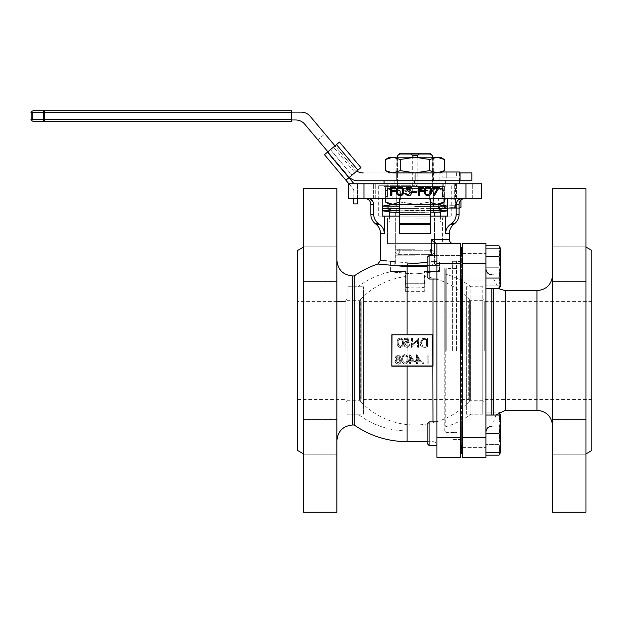 <?xml version="1.0" encoding="UTF-8"?>
<svg xmlns="http://www.w3.org/2000/svg" width="623" height="623" viewBox="0 0 623 623"><rect width="100%" height="100%" fill="white"/><g stroke="black" fill="none" stroke-linecap="round" stroke-linejoin="round"><path stroke-width="0.47" stroke-dasharray="3.12 2.34" d="M405.635 276.526L405.635 284.057L414.949 283.73L405.635 284.057L405.635 276.526A74.526 74.526 0 0 0 360.842 299.219L360.842 350.469L360.842 299.219L360.281 300.068L360.281 350.469L360.203 300.457L360.203 350.469L360.203 300.457L361.184 301.439L361.184 350.469L361.184 301.439L468.722 301.439L468.722 350.469L468.722 301.439L469.703 300.457L469.703 350.469L469.703 300.457L469.617 350.469L469.617 300.068L469.057 299.219L469.057 350.469L469.057 299.219A74.526 74.526 0 0 0 424.271 276.526L424.271 284.057L424.271 276.526M469.057 350.469L469.057 401.718A74.526 74.526 0 0 1 360.842 401.718L360.842 350.469L360.842 401.718L360.281 400.869L360.281 350.469L360.203 400.48L360.203 350.469L360.203 400.48L361.184 399.499L361.184 350.469L361.184 399.499L468.722 399.499L468.722 350.469L468.722 399.499L469.703 400.48L469.703 350.469L469.703 400.48L469.617 350.469L469.617 400.869L469.057 401.718L469.057 350.469M414.949 283.73L424.271 284.057L414.949 283.73M405.635 284.057L405.635 291.634L405.635 284.057M424.271 284.057L424.271 291.634L424.271 284.057M414.949 198.48L464.96 198.48L414.949 198.48M427.113 262.376L431.147 261.567L414.949 263.42L395.239 261.792M430.641 233.516L399.265 233.516L399.265 224.358L430.641 224.358L430.641 233.516L430.641 198.48L430.641 224.358L430.641 223.579L399.265 223.579L399.265 204.36L430.641 204.36L430.641 214.429L399.265 214.429L399.265 198.753M449.37 233.516L445.585 233.516L445.585 216.126L382.242 216.126L382.242 198.48L364.946 198.48L382.242 198.48M445.585 233.516C445.749 229.7 447.361 226.647 450.429 224.358L451.48 223.579C454.51 221.274 456.075 218.221 456.192 214.429L459.081 214.429M399.265 224.358L399.265 223.579M390.325 261.302L386.805 260.944M383.675 260.624L382.872 260.546M399.265 204.36L399.265 233.516L399.265 216.126L430.641 216.126M376.448 221.741L379.477 224.358C382.538 226.64 384.15 229.692 384.321 233.516L384.321 216.126M370.825 204.36L373.707 204.36L373.707 214.429L374.976 219.569M444.386 199.235L441.131 198.48L438.296 199.352L441.131 198.48L439.815 198.48L443.958 199.352L449.619 198.48L456.488 198.48L441.131 198.48L458.115 198.48L449.619 198.48L455.506 198.48L449.619 198.48L455.281 199.352L455.281 207.404L458.115 208.284L447.664 208.284M380.279 198.48L387.148 198.48L380.279 198.48M463.489 198.48L472.312 198.48L463.489 198.48M366.417 198.48L357.586 198.48L366.417 198.48M481.634 198.48L348.273 198.48L363.964 198.48L348.273 198.48L348.273 183.769L363.964 183.769L348.273 183.769L348.273 198.48M382.242 216.126L378.667 216.126L382.242 216.126M414.949 185.732L378.667 185.732L414.949 185.732M414.949 183.769L453.194 183.769L414.949 183.769M449.619 183.769L459.424 183.769L449.619 183.769M380.279 183.769L387.148 183.769L380.279 183.769M463.489 183.769L472.312 183.769L463.489 183.769M366.417 183.769L357.586 183.769L366.417 183.769M433.149 187.764L433.149 186.861L439.597 186.861L434.161 195.91L433.25 195.529L437.907 187.764L433.149 187.764M427.939 195.91C425.431 195.497 424.263 193.955 424.434 191.277C424.255 188.59 425.423 187.04 427.939 186.635C430.477 187.032 431.684 188.582 431.56 191.277C431.684 193.971 430.477 195.513 427.939 195.91M390.38 195.684L390.38 186.861L395.582 186.861L395.582 187.764L391.392 187.764L391.392 190.482L395.582 190.482L395.582 191.386L391.392 191.386L391.392 195.684L390.38 195.684M400.106 195.91C397.599 195.497 396.43 193.955 396.602 191.277C396.423 188.59 397.591 187.04 400.106 186.635C402.645 187.032 403.852 188.582 403.727 191.277C403.852 193.971 402.645 195.513 400.106 195.91M406.78 186.861L411.196 186.861L411.196 187.764L407.613 187.764L407.076 190.093L408.291 189.914C410.222 189.968 411.305 190.934 411.538 192.803C411.242 194.843 410.035 195.879 407.917 195.91L404.748 193.418L405.768 193.418L407.972 195.007L410.518 192.764L408.034 190.817L405.768 191.269L406.78 186.861M412.551 192.741L412.551 191.837L416.623 191.837L416.623 192.741L412.551 192.741M418.212 195.684L418.212 186.861L423.414 186.861L423.414 187.764L419.232 187.764L419.232 190.482L423.414 190.482L423.414 191.386L419.232 191.386L419.232 195.684L418.212 195.684M481.634 183.769L437.019 183.769L437.019 198.48L437.019 183.769L392.887 183.769L392.887 198.48L392.887 183.769L348.273 183.769M363.964 198.48L363.964 183.769M373.707 204.36L373.582 203.176M373.2 202.047L372.601 201.027M369.797 198.908L368.575 198.573M447.664 198.48L447.664 216.126L445.585 216.126M462.437 198.48C458.738 198.753 456.651 200.707 456.192 204.36L459.081 204.36M447.664 216.126L451.231 216.126L447.664 216.126M414.949 216.126L444.37 216.126L414.949 216.126M414.949 218.089L442.408 218.089L414.949 218.089M390.341 265.164L407.107 266.675C416.172 267.376 424.8 266.901 432.993 265.234A3.925 3.668 0 0 0 436.918 261.567L436.918 350.469L436.918 243.585L436.357 243.585L442.408 243.585L387.498 243.585L436.918 243.585L436.918 261.567A3.925 3.668 0 0 1 432.993 265.234L427.113 266.2M414.949 262.018L439.565 262.018L414.949 262.018M444.76 430.875L444.76 350.469L444.76 430.875L407.107 430.875L407.107 273.52L390.341 271.83L414.949 273.918L407.107 273.52L407.107 430.875A80.406 80.406 0 0 1 358.085 414.209L358.085 350.469L358.085 414.209L347.097 414.209L347.097 286.728L347.097 414.209L363.528 414.209L363.528 286.728L363.528 414.209M390.341 262.018L390.341 271.83A80.406 80.406 0 0 0 358.085 286.728L358.085 350.469L358.085 286.728L347.097 286.728L363.528 286.728M345.134 350.469L345.134 301.439L345.134 350.469M297.677 250.446L297.677 450.491M303.557 188.668L303.557 512.262M303.557 437.144L303.557 419.489L303.557 437.144M303.557 263.794L303.557 281.448L303.557 263.794M336.895 437.144L336.895 419.489L336.895 437.144M336.895 263.794L336.895 281.448L336.895 263.794M336.895 188.668L336.895 512.262M336.895 350.469L336.895 260.25L336.895 350.469M354.176 275.942L354.176 424.995M407.107 334.777L432.993 334.777L407.107 334.777L407.107 266.675A3.925 0.802 -84.9 0 0 407.909 263.07M377.85 264.027L380.427 264.261M381.751 264.386L386.096 264.775M391.812 350.469L391.812 334.777L391.812 350.469M407.107 366.16L432.993 366.16L432.993 334.777L432.993 366.16L407.107 366.16L407.107 441.66M436.918 350.469L436.918 445.437L436.918 421.903L436.918 445.437L436.918 421.903L460.452 421.903L460.452 445.437L460.452 421.903L460.452 433.67L460.452 421.903L436.918 421.903L460.452 421.903M436.918 267.259L436.918 255.492L436.918 267.259M436.918 433.67L436.918 445.437L436.918 433.67M436.918 457.352L436.918 243.585L432.993 241.599L431.147 239.66L431.147 261.567A3.925 1.814 -101.5 0 0 432.993 265.234A3.925 1.814 -101.5 0 1 431.147 261.567L431.147 255.492M460.452 267.259L460.452 279.026L460.452 267.259M460.452 350.469L460.452 247.502L460.452 350.469M460.452 457.352L460.452 243.585L387.498 243.585L442.408 243.585L442.408 218.089L444.37 216.126M461.433 279.026L461.433 255.492L461.433 279.026M461.433 247.502L461.433 453.427L461.433 247.502M461.433 445.437L461.433 421.903L461.433 445.437M452.61 350.469L452.61 261.232L452.61 350.469M432.993 421.903L432.993 334.777L391.812 334.777L391.812 366.16L432.993 366.16L391.812 366.16M414.949 273.918C429.917 272.609 438.117 271.317 439.565 270.063C438.109 271.324 429.909 272.609 414.949 273.918C429.917 272.609 438.117 271.317 439.565 270.063C438.109 271.324 429.909 272.609 414.949 273.918M444.76 350.469L444.76 268.1L444.76 350.469M400.137 187.539C398.253 187.959 397.412 189.197 397.614 191.269C397.412 193.34 398.253 194.586 400.137 195.007L402.326 193.488L402.707 191.269C402.863 189.213 402.006 187.967 400.137 187.539M427.97 187.539C426.085 187.959 425.244 189.197 425.454 191.269C425.244 193.34 426.085 194.586 427.97 195.007L430.158 193.488L430.54 191.269C430.703 189.213 429.847 187.967 427.97 187.539M422.386 363.178L423.313 364.112L424.247 363.178L423.313 362.251L422.386 363.178L423.313 362.251M400.285 337.884C397.902 338.476 396.82 340.088 397.038 342.72C396.82 345.36 397.902 346.972 400.285 347.556C402.637 346.956 403.688 345.344 403.431 342.72C403.696 340.103 402.645 338.491 400.285 337.884L400.285 338.079C402.513 338.671 403.494 340.22 403.237 342.72L403.431 342.72M422.682 338.437L419.894 342.829C420.073 345.788 421.639 347.291 424.598 347.33L427.526 347.33L427.526 338.11L422.682 338.437L420.089 342.829C420.26 345.672 421.763 347.104 424.598 347.136L427.331 347.136L427.526 338.11M410.136 344.675L408.961 344.675L407.169 346.256L405.129 344.215L407.06 342.463L409.264 343.032L407.06 342.268L404.927 344.215L407.169 346.45L409.116 344.869L409.911 344.869L407.216 347.361C405.3 347.213 404.272 346.178 404.14 344.246L403.945 344.246C404.086 346.295 405.184 347.393 407.216 347.556L410.136 344.675L407.169 346.45L404.927 344.215L407.06 342.268L409 342.72L408.096 338.305L409 342.72M407.956 341.536L407.481 339.216L407.956 341.536L406.912 341.365C405.168 341.521 404.241 342.479 404.14 344.246C404.241 342.479 405.168 341.521 406.912 341.365L407.956 341.536L406.912 341.163C405.043 341.334 404.054 342.362 403.945 344.246M404.919 354.557C402.544 355.141 401.461 356.753 401.679 359.393C401.461 362.033 402.544 363.645 404.919 364.221C407.278 363.622 408.33 362.01 408.065 359.393C408.338 356.777 407.286 355.165 404.919 354.557L404.919 354.752C407.154 355.344 408.135 356.886 407.87 359.393L408.065 359.393M400.83 357.018L398.042 354.557L395.34 357.041L396.399 358.879L394.889 361.231L395.605 363.186L398.097 364.221C399.997 364.159 401.056 363.186 401.282 361.301L399.74 358.879L400.83 357.018L398.042 354.752L395.543 357.041L396.789 358.887L395.083 361.231L395.753 363.061L398.097 364.221M408.47 361.963L408.47 360.662L408.47 361.963L409.685 361.768L409.685 363.801L410.471 363.801L410.471 361.768L414.661 361.768L409.841 354.752L409.685 360.857L408.665 360.857L408.665 361.768L409.685 361.768L408.665 361.768M413.104 360.857L410.471 360.857L410.471 357.026L413.104 360.857L410.471 357.026L410.471 360.857L413.104 360.857L410.674 360.662L410.471 357.026M408.665 360.857L409.685 360.857L409.841 354.752L414.661 361.768L410.471 361.768L410.471 363.801L409.685 363.801L409.685 361.768M409.685 360.857L408.47 360.662M409.482 361.963L409.685 363.801M409.685 354.752L409.482 360.662M409.482 363.996L410.471 363.801M410.674 363.996L410.471 361.768M414.661 361.768L409.95 354.557M423.313 362.446L422.581 363.178L423.313 363.918L424.053 363.178L423.313 362.446L424.053 363.178L423.313 363.918L422.581 363.178M427.814 363.996L427.814 354.783L427.814 363.996L428.998 363.996L428.009 363.801L428.803 363.801L428.803 355.881L428.803 363.801M428.009 354.978L429.644 354.978L430.158 355.881L428.803 355.881L430.158 355.881L429.644 354.978L428.009 354.978L428.009 363.801M429.644 354.978L427.814 354.783M428.998 363.996L428.803 355.881M430.158 355.881L429.761 354.783M403.237 342.72C403.494 340.22 402.513 338.671 400.285 338.079C398.035 338.655 397.015 340.205 397.233 342.72C397.015 345.235 398.035 346.785 400.285 347.361C402.505 346.77 403.486 345.228 403.237 342.72C403.494 345.212 402.513 346.762 400.285 347.361C398.027 346.777 397.015 345.235 397.233 342.72C397.015 340.213 398.027 338.663 400.285 338.079M402.442 342.72C402.684 344.675 401.96 345.921 400.254 346.45L398.362 344.94L398.027 342.72C397.824 340.773 398.572 339.527 400.254 338.982C401.96 339.519 402.684 340.765 402.442 342.72C402.684 340.758 401.952 339.512 400.254 338.982C398.564 339.535 397.824 340.773 398.027 342.72L398.362 344.94L400.254 346.45C401.96 345.913 402.692 344.675 402.442 342.72L402.248 342.72C402.497 344.519 401.835 345.703 400.254 346.256L398.362 344.94M398.549 344.869L398.222 342.72C398.011 340.921 398.689 339.745 400.254 339.185C401.819 339.706 402.481 340.89 402.248 342.72M432.993 279.026L432.798 365.958M392.007 365.958L391.812 334.777M425.548 338.305L422.752 338.624L425.548 338.11M426.537 346.224L423.001 346.006L420.883 342.829L423.212 339.457L426.537 339.216L426.537 346.224L426.537 339.216L423.212 339.457L420.883 342.829L423.001 346.006L426.537 346.224L423.064 345.82L420.883 342.829M427.331 338.305L427.331 347.136L424.598 347.136C421.763 347.112 420.26 345.672 420.089 342.829L422.752 338.624M421.078 342.829L423.266 339.644L426.342 339.41L426.342 346.03M412.481 338.11L412.286 345.251L412.481 338.11L411.297 338.11L412.286 338.305L411.492 338.305L411.492 347.136L411.492 338.305M412.286 345.251L418.119 338.305L412.286 345.251L412.286 338.305M411.671 347.136L417.488 340.205L411.671 347.136L417.488 340.205L417.488 347.136L417.488 340.205M418.282 347.136L417.488 347.136L418.282 347.136L418.282 338.305L418.477 347.33L418.477 338.11L412.481 344.714M411.297 338.11L411.492 347.136M417.488 347.136L418.477 347.33M407.216 347.556L409.911 344.869M404.14 344.246C404.272 346.178 405.3 347.213 407.216 347.361M404.475 338.305L408.096 338.305L404.475 338.305L404.475 339.216L407.481 339.216L404.475 339.216L404.28 338.11L404.28 339.41L407.317 339.41L407.699 341.264M408.096 338.305L404.28 338.11M415.253 361.963L415.253 360.662L415.253 361.963L416.468 361.768L416.468 363.801L417.262 363.801L417.262 361.768L421.452 361.768L416.468 354.752L416.468 360.857L415.455 360.857L415.455 361.768L416.468 361.768L415.455 361.768M419.894 360.857L417.262 360.857L417.262 357.026L419.894 360.857L417.262 357.026L417.262 360.857L419.894 360.857L417.457 360.662L417.262 357.026M415.455 360.857L416.468 360.857L416.631 354.752L421.452 361.768L417.262 361.768L417.262 363.801L416.468 363.801L416.468 361.768M416.468 360.857L415.253 360.662M416.273 361.963L416.468 363.801M416.468 354.752L416.273 360.662M416.273 363.996L417.262 363.801M417.457 363.996L417.262 361.768M421.452 361.768L416.732 354.557M407.87 359.393C408.135 356.886 407.146 355.344 404.919 354.752C402.668 355.328 401.656 356.878 401.874 359.393C401.656 361.908 402.668 363.45 404.919 364.027C407.146 363.443 408.127 361.893 407.87 359.393C408.135 361.885 407.154 363.427 404.919 364.027C402.668 363.45 401.656 361.908 401.874 359.393C401.656 356.878 402.668 355.336 404.919 354.752M407.076 359.393C407.325 361.348 406.593 362.586 404.895 363.123L403.003 361.605L402.668 359.393C402.466 357.446 403.206 356.2 404.895 355.655C406.593 356.192 407.325 357.431 407.076 359.393C407.325 357.431 406.593 356.185 404.895 355.655C403.206 356.2 402.466 357.446 402.668 359.393L403.003 361.605L404.895 363.123C406.601 362.586 407.325 361.34 407.076 359.393L406.881 359.385C407.138 361.192 406.476 362.376 404.895 362.929L403.003 361.605M403.19 361.542L402.863 359.393C402.653 357.594 403.33 356.411 404.895 355.85C406.461 356.379 407.123 357.555 406.881 359.385M401.08 361.301C400.877 363.061 399.88 363.972 398.097 364.027C399.88 363.972 400.877 363.061 401.08 361.301L399.343 358.887L400.628 357.018L399.343 358.887L401.282 361.301M398.089 355.655L399.841 357.026L398.058 358.482L396.329 357.01L398.089 355.655L396.329 357.01L398.058 358.482L399.841 357.026L398.089 355.655L399.841 357.026M398.035 359.393L400.293 361.332L398.089 363.123L395.878 361.247L398.035 359.393L395.878 361.247L398.089 363.123L400.293 361.332L398.035 359.393L400.293 361.332M398.097 364.027L395.753 363.061L395.083 361.231L396.789 358.887L395.543 357.041L398.042 354.752L400.628 357.018M400.098 361.332L398.089 362.929L396.072 361.247L398.035 359.588M399.639 357.026L398.058 358.287L396.524 357.01L398.089 355.85M399.74 358.879L399.343 358.887M396.789 358.887L396.399 358.879M414.949 265.546L439.464 265.546L414.949 265.546M414.949 222.014L442.408 222.014L414.949 222.014M440.445 212.202L430.641 212.202M399.265 212.202L389.453 212.202M414.949 212.202L434.854 212.202L414.949 212.202M415.339 208.448L382.592 208.448L415.339 208.448M399.265 208.448L430.641 208.448L399.265 208.448M414.723 206.486L433.881 206.486L414.723 206.486M415.183 204.157L395.683 204.157L415.183 204.157M399.265 206.12L430.641 206.12M447.649 206.12L382.249 206.12M404.903 210.41L433.881 210.41L404.903 210.41M425.182 212.739L395.683 212.739L425.182 212.739M382.249 210.776L447.649 210.776M430.641 210.776L399.265 210.776M405.768 283.706A72.953 0.428 90 0 1 405.635 287.32L405.635 287.32A72.953 0.428 90 0 1 405.503 283.706L424.131 283.706A72.953 0.428 -90 0 0 424.271 287.32L424.271 287.32A72.953 0.428 -90 0 0 424.403 283.706L405.768 283.706L405.768 271.433L390.434 271.433L405.768 271.433M415.097 265.546L390.434 265.546L415.097 265.546M405.503 283.706L405.503 271.433M415.066 255.157L395.34 255.157L415.066 255.157M415.066 265.546L395.34 265.546L415.066 265.546M415.043 249.27L395.34 249.27L415.043 249.27M415.066 212.599L395.34 212.599L415.066 212.599M417.184 157.214L417.184 192.001L396.321 192.001L433.585 192.001L412.924 192.001L412.924 157.214M399.296 153.764L430.618 153.764L399.296 153.764L430.602 153.764L431.583 154.745L398.315 154.745L431.622 154.745M397.536 155.485L399.849 153.764M410.526 153.764L412.722 155.485L416.982 155.485L419.201 153.764M430.002 153.764L432.37 155.485M412.722 155.485L412.722 192.001L416.982 192.001L416.982 155.485M397.676 157.214L397.536 192.001L397.653 155.485M432.222 155.485L432.222 192.001L432.253 157.214M432.222 192.001L416.982 192.001M417.184 192.001L432.253 192.001M424.403 283.706L424.403 271.433L439.464 271.433L424.403 271.433M424.131 283.706L424.131 271.433M415.214 204.282L396.22 204.282L415.214 204.282M415.214 188.598L396.22 188.598L415.214 188.598M399.88 190.872L392.7 188.598L385.512 190.872L393.051 188.598L400.589 190.872L415.307 188.598L430.026 190.872L437.206 188.598L444.386 190.872L436.855 188.598L429.317 190.872L414.599 188.598L389.453 188.598L440.445 188.598L414.599 188.598L399.88 190.872L399.88 202.008L414.599 204.282L399.265 204.282M430.641 204.282L414.599 204.282L429.317 202.008L430.641 202.701M389.453 204.282L440.445 204.282M400.589 190.872L400.589 202.008L393.051 204.282L385.512 202.008M389.453 188.598L385.512 190.872L385.512 198.48M399.265 202.358L399.88 202.008M429.317 190.872L429.317 202.008M440.445 188.598L444.386 190.872L444.386 198.48M444.386 202.008L437.206 204.282L430.026 202.008L415.307 204.282L400.589 202.008M430.026 190.872L430.026 202.008M445.842 180.748L394.85 180.748L413.75 180.748L417.145 186.635L384.064 186.635L435.056 186.635L391.415 186.635L391.415 188.598L442.408 188.598L387.498 188.598L391.415 188.598L391.415 186.635L385.536 186.635L385.536 196.44L385.536 186.635L438.483 186.635L395.395 186.635L434.504 186.635L414.949 186.635L414.949 188.598L395.395 188.598L434.504 188.598L414.949 188.598L414.949 186.635L394.85 186.635L417.145 186.635L415.494 183.769L417.169 186.635L445.842 186.635L417.169 186.635L413.773 180.748L414.949 180.748L384.064 180.748M444.37 196.44L444.37 186.635L444.37 196.44L442.408 196.44L442.408 188.598L442.408 196.44L442.408 188.598L442.408 196.44L444.37 196.44L442.408 196.44L444.37 196.44L444.37 186.635L438.483 186.635L444.37 186.635L444.37 196.44M387.498 196.44L387.498 188.598L390.239 188.598L387.498 188.598L387.498 196.44L387.498 188.598L387.498 196.44L385.536 196.44L387.498 196.44M387.296 186.635L390.239 186.635L387.296 186.635L387.296 196.44L387.296 186.635M442.603 186.635L439.659 186.635L442.603 186.635L442.603 196.44L442.603 186.635M438.483 186.635L438.483 188.598L438.483 186.635M385.536 196.44L385.536 186.635L385.536 196.44M434.504 186.635L434.504 188.598M395.395 186.635L395.395 188.598M414.949 180.748L435.056 180.748L414.155 180.748L414.155 172.906L396.337 172.906L414.155 172.906L414.155 180.748L396.337 180.748L433.569 180.748L413.773 180.748M324.902 133.836L334.987 145.86L324.902 133.836L317.823 139.786L327.908 151.802L317.823 139.786M356.831 171.052A11.767 11.767 0 0 1 354.16 168.701L334.987 145.86L327.908 151.802L348.67 176.543A11.767 11.767 0 0 0 357.68 180.748L471.829 180.748M471.829 172.906L363.178 172.906A11.767 11.767 0 0 1 354.16 168.701L310.199 116.314A11.767 11.767 0 0 0 301.189 112.109L32.521 112.109L44.311 112.109L44.311 119.951L32.521 119.951L295.691 119.951A11.767 11.767 0 0 1 304.709 124.156L348.67 176.543A11.767 11.767 0 0 0 349.371 177.314M460.031 180.748L460.031 172.906L363.178 172.906M415.751 172.906L433.585 172.906L415.751 172.906L415.751 180.748L415.751 172.906M396.337 172.906L396.321 180.748L396.337 172.906M433.569 180.748L433.585 172.906M291.471 112.109L44.311 112.109L44.311 119.951L291.471 119.951L291.471 112.109L32.521 112.109L291.471 112.109L291.471 119.951L44.311 119.951L44.311 112.109L44.311 119.951L32.521 119.951L291.471 119.951M348.88 183.769L352.891 188.551L345.905 180.218L351.917 175.18L348.911 177.703L327.48 152.16L330.486 149.637L324.474 154.683L345.905 180.218L360.927 167.618L339.496 142.075L360.927 167.618L357.921 170.134L336.49 144.598L357.921 170.134L354.915 172.657L360.927 167.618M351.917 175.18L354.915 172.657L333.492 147.114L339.496 142.075L333.492 147.114L354.915 172.657L351.917 175.18L330.486 149.637L333.492 147.114L330.486 149.637L351.917 175.18M345.905 180.218L348.911 177.703L327.48 152.16L339.496 142.075M327.48 152.16L354.004 183.769M357.921 170.134L336.49 144.598M353.809 198.48L353.809 191.074A3.925 3.925 0 0 0 352.891 188.551A3.925 3.925 0 0 1 353.809 191.074L353.809 203.908L357.734 203.908L357.734 189.641A3.925 3.925 0 0 0 356.815 187.126A3.925 3.925 0 0 1 357.734 189.641L357.734 198.48M414.949 172.906L440.445 172.906L437.035 172.906L429.675 170.624L414.949 172.906L433.678 172.906L414.949 172.906L400.231 170.624L392.872 172.906L389.453 172.906L414.949 172.906M389.453 157.214L440.445 157.214M385.512 159.496L392.872 157.214L400.231 159.496L414.949 157.214L433.678 157.214L414.949 157.214L429.675 159.496L429.675 170.624M444.394 170.624L437.035 172.906M429.675 159.496L437.035 157.214L444.394 159.496M400.231 159.496L400.231 170.624M392.872 172.906L385.512 170.624M456.527 350.469L456.527 261.333L456.527 350.469M33.112 121.329L291.471 121.329L291.471 110.738L33.112 110.738M466.378 286.728L466.378 350.469L466.378 286.728L482.809 286.728L482.809 414.209L482.809 286.728L470.926 286.728L470.926 414.209L470.926 286.728A79.425 79.425 0 0 0 445.741 274.206L445.741 426.724L445.741 274.206M466.378 414.209L466.378 350.469L466.378 414.209L482.809 414.209L482.809 300.652L482.809 414.209L470.926 414.209A79.425 79.425 0 0 1 445.741 426.724M484.772 350.469L484.772 301.439L484.772 350.469M591.85 250.446L591.85 450.491M485.948 267.259L485.948 285.895L485.948 267.259L498.992 267.259L500.658 257.945L498.992 248.632L485.948 248.632L498.992 248.632L500.658 257.945L498.992 267.259L485.948 267.259M462.414 267.259L462.414 280.989L462.414 267.259M485.948 433.67L485.948 452.306L485.948 415.043L485.948 433.67L498.992 433.67L500.658 442.992L498.992 452.306L485.948 452.306M462.414 433.67L462.414 447.4L462.414 433.67M462.414 350.469L462.414 247.502L462.414 350.469M446.761 350.469L446.761 268.388L446.761 350.469M445.741 350.469L445.741 269.416L445.741 350.469M585.963 263.794L585.963 281.448L585.963 263.794M552.624 263.794L552.624 281.448L552.624 263.794M585.963 437.144L585.963 419.489L585.963 437.144M552.624 437.144L552.624 419.489L552.624 437.144M485.948 350.469L485.948 268.879L485.948 350.469M493.595 288.776L493.595 415.043M552.624 188.668L552.624 512.262M585.963 188.668L585.963 512.262M591.85 350.469L591.85 301.439L591.85 350.469M552.624 350.469L552.624 274.961L552.624 350.469M485.948 457.352L485.948 243.585M462.414 243.585L462.414 457.352M482.809 300.652L470.381 300.652L470.381 400.278L470.381 300.652A74.526 74.526 0 0 0 466.378 296.525L466.378 404.413L466.378 296.525M482.809 400.278L470.381 400.278A74.526 74.526 0 0 1 466.378 404.413M347.097 300.652L359.526 300.652L359.526 400.278L359.526 300.652A74.526 74.526 0 0 1 363.528 296.525L363.528 404.413L363.528 296.525M347.097 400.278L359.526 400.278A74.526 74.526 0 0 0 363.528 404.413M427.113 267.259L427.113 277.071L427.113 267.259M429.076 279.026L429.076 255.492L427.113 257.455L427.113 277.071L429.076 279.026L429.076 255.492L429.076 279.026L485.948 279.026L485.948 255.492L485.948 279.026L462.414 279.026M485.948 278.022L485.948 256.505L485.948 278.022L498.992 278.022L500.658 283.395L498.992 288.776L493.595 278.886M485.948 245.75L485.948 256.505L485.948 245.75M498.992 245.75L500.658 251.124L498.992 256.505L485.948 256.505M498.992 256.505L500.658 267.259L498.992 278.022M500.658 283.395L500.658 285.895L485.948 285.895L498.992 285.895L500.658 276.581L498.992 267.259L500.658 276.581L498.992 285.895L500.658 285.895L500.658 248.632L498.992 248.632L500.658 248.632L500.658 257.945L500.658 248.632M429.076 255.492L462.414 255.492M500.658 276.581L500.658 285.895M427.113 433.67L427.113 443.483L427.113 433.67M429.076 433.67L429.076 421.903L429.076 433.67M485.948 422.916L485.948 444.433L485.948 422.916L498.992 422.916L485.948 422.916M485.948 455.187L485.948 444.433L485.948 455.187M500.277 452.306L500.658 449.806L498.992 444.433L500.658 433.67L500.658 415.043L500.658 417.535L498.992 422.916L500.658 417.535L498.992 412.161L485.948 412.161M498.992 455.187L500.658 449.806L500.658 433.67L498.992 444.433L500.658 449.806L500.658 433.67L498.992 422.916L500.658 433.67L500.277 415.043M498.992 444.433L485.948 444.433L498.992 444.433M500.658 449.806L500.658 452.306L498.992 452.306M429.076 445.437L429.076 421.903L427.113 423.866L427.113 443.483M462.414 421.903L485.948 421.903L485.948 445.437L485.948 421.903L429.076 421.903M460.452 445.437L462.414 445.437M498.992 415.043L500.658 424.356L500.658 415.043L485.948 415.043M500.658 452.306L500.658 424.356L498.992 433.67M449.619 207.303L453.933 207.303L449.619 207.303M449.619 205.73L455.506 205.73L449.619 205.73M459.424 172.003L442.011 172.003M456.418 177.882L442.828 177.882L453.014 177.882L453.014 172.003L446.224 172.003L453.014 172.003L453.014 177.882L456.418 177.882L456.418 172.003M442.828 172.003L446.224 172.003L442.828 172.003L442.828 177.882M446.224 177.882L446.224 172.003L446.224 177.882M447.664 198.589L455.281 199.352L458.115 198.48L460.942 199.352L458.115 198.48L455.281 199.352L455.281 207.404L449.619 208.284L459.424 208.284M447.337 208.284L455.506 208.284L449.619 208.284L443.958 207.404L441.131 208.284L438.296 207.404L441.131 208.284L443.958 207.404L449.619 208.284L455.281 207.404L459.081 208.175M459.081 208.284L458.115 208.284L460.942 207.404M459.424 198.48L460.942 199.352L460.942 200.061M443.958 202.257L443.958 205.574M439.815 198.48L438.296 199.352L438.296 204.282M438.296 204.749L438.296 207.404L439.815 208.284M449.37 239.66L431.147 239.66M453.739 224.358L450.429 224.358M454.704 223.579L451.48 223.579M384.321 233.516L380.536 233.516M379.477 224.358L376.16 224.358M378.426 223.579L375.194 223.579M373.707 214.429L370.825 214.429M465.942 198.48L465.942 183.769M352.587 275.942L352.587 424.995M436.918 261.567L431.147 261.567L436.918 261.567M436.918 263.194L460.452 263.194M436.918 437.743L460.452 437.743M410.674 361.963L415.035 361.963M428.998 356.076L430.501 356.076M392.007 334.972L432.798 334.972M417.293 340.742L417.293 347.33M411.297 347.33L411.764 347.33M409.264 343.032L408.26 338.11M417.457 361.963L421.826 361.963M410.674 357.657L412.73 360.662M417.457 357.657L419.52 360.662M31.15 112.693L43.291 112.693L43.291 119.367L31.15 119.367M291.471 119.367L44.521 119.367L44.521 112.693L291.471 112.693M44.521 119.367L44.521 121.329A1.962 1.238 -90 0 1 43.291 119.367L44.521 119.367M44.521 112.693L43.291 112.693A1.962 1.238 -90 0 1 44.521 110.738L44.521 112.693M491.827 288.776L491.827 415.043M505.362 290.653L505.362 410.284M536.94 290.653L536.94 410.284M462.414 437.743L485.948 437.743M462.414 263.194L485.948 263.194M405.635 291.634L424.271 291.634M378.667 216.126L378.667 185.732L376.713 183.769M442.758 198.48L442.758 183.769L442.758 198.48M373.418 198.48L373.418 183.769L373.418 198.48M454.665 198.48L454.665 183.769L454.665 198.48M357.586 198.48L357.586 183.769L357.586 198.48M472.312 198.48L472.312 183.769L472.312 198.48M375.241 198.48L375.241 183.769L375.241 198.48M456.488 198.48L456.488 183.769L456.488 198.48M387.148 198.48L387.148 183.769L387.148 198.48M387.498 222.014L387.498 243.585L387.498 218.089L385.536 216.126M395.239 262.018L395.239 243.585M297.677 399.499L345.134 399.499L347.097 401.952M336.895 454.79L303.557 454.79L336.895 454.79M336.895 281.448L303.557 281.448L336.895 281.448M427.113 441.66L432.993 441.66C435.376 441.894 436.684 443.202 436.918 445.585M460.452 279.026L436.918 279.026M461.433 439.698L452.61 439.698M336.895 246.147L303.557 246.147L336.895 246.147M336.895 419.489L303.557 419.489L336.895 419.489M460.452 255.492L436.918 255.492M336.895 301.439L297.677 301.439M345.134 301.439L347.097 298.985M444.76 270.063L439.565 270.063L439.565 262.018M452.61 432.837L444.76 432.837M452.61 268.1L444.76 268.1M461.433 261.232L452.61 261.232M434.659 262.018L434.659 255.492M451.231 216.126L451.231 185.732L453.194 183.769M394.85 262.018L394.85 265.546M439.464 262.018L439.464 271.433M390.434 262.018L390.434 271.433M435.056 262.018L435.056 265.546M395.34 222.014L395.34 243.585M442.408 222.014L442.408 243.585M434.566 222.014L434.566 243.585M395.044 212.202L395.044 222.014M440.445 216.126L440.445 222.014M389.453 216.126L389.453 222.014M434.854 212.202L434.854 222.014M394.811 204.282L395.683 204.157L396.026 206.486L382.592 208.448L396.026 210.41L395.683 212.739L392.046 212.202M437.86 212.202L434.215 212.739L433.881 210.41L447.314 208.448L433.881 206.486L434.215 204.157L435.088 204.282M405.635 287.32A73.545 73.545 0 0 0 414.949 287.912L414.949 287.912A73.545 73.545 0 0 0 424.271 287.32M395.34 255.157L395.34 265.546M399.265 249.27L399.265 255.157M395.34 212.599L395.34 249.27M396.321 192.001L396.321 212.599M397.536 157.214L397.536 192.001M432.37 157.214L432.37 192.001M433.585 192.001L433.585 212.599M434.566 212.599L434.566 249.27M430.641 249.27L430.641 255.157M434.566 255.157L434.566 265.546M396.22 188.598L396.22 204.282M433.678 188.598L433.678 204.282M390.239 188.598L390.239 186.635M439.659 188.598L439.659 186.635M445.842 183.769L445.842 186.635M394.85 180.748L394.85 186.635M435.056 180.748L435.056 186.635M384.064 183.769L384.064 186.635M32.521 112.109L32.521 119.951L32.521 112.109M396.321 180.748L396.321 172.906M396.22 157.214L396.22 172.906M433.678 157.214L433.678 172.906M456.527 432.642L452.61 432.642M456.527 261.333L452.61 261.333M456.527 439.604L452.61 439.604M456.527 268.295L452.61 268.295M591.85 399.499L484.772 399.499L482.809 401.952M462.414 280.989L485.948 280.989L462.414 280.989M462.414 447.4L485.948 447.4L462.414 447.4M461.433 261.528L456.527 261.528M456.527 268.388L446.761 268.388L445.741 269.416M552.624 281.448L585.963 281.448L552.624 281.448M552.624 454.79L585.963 454.79L552.624 454.79M493.595 274.766L491.827 274.766M495.908 415.043L493.595 422.051M493.595 426.171L491.827 426.171M552.624 246.147L585.963 246.147L552.624 246.147M552.624 419.489L585.963 419.489L552.624 419.489M445.741 431.521L446.761 432.541L456.527 432.541M461.433 439.41L456.527 439.41M462.414 253.53L485.948 253.53L462.414 253.53M462.414 419.949L485.948 419.949L462.414 419.949M591.85 301.439L484.772 301.439L482.809 298.985M412.27 254.379L397.201 254.379L395.146 252.315L397.201 250.259L432.697 250.259L434.761 252.315L432.697 254.379L397.201 254.379C398.915 253.74 399.6 253.055 399.265 252.315C399.6 251.583 398.915 250.898 397.201 250.259L432.697 250.259L430.641 252.315L432.697 254.379L412.27 254.379M453.933 207.303L455.506 205.73L455.506 183.769M459.424 172.906L459.424 180.748M439.815 172.003L439.815 183.769M445.305 207.303L443.74 205.73L443.74 183.769M443.74 198.48L443.74 208.284M455.506 198.48L455.506 208.284"/><path stroke-width="0.93" d="M382.872 260.546L380.536 260.305L380.536 233.516L384.321 233.516L384.321 216.126L399.265 216.126L399.265 214.429L399.265 233.516L430.641 233.516L430.641 198.48L430.641 204.36L399.265 204.36L399.265 198.753M399.265 223.579L430.641 223.579L430.641 214.429L399.265 214.429L399.265 204.36M451.48 223.579L454.704 223.579C457.547 221.188 459.003 218.136 459.081 214.429L456.192 214.429L456.192 204.36L456.192 214.429C456.083 218.214 454.51 221.266 451.48 223.579L450.429 224.358C447.369 226.64 445.749 229.692 445.585 233.516L445.585 216.126L447.664 216.126L447.664 198.48M430.641 216.126L445.585 216.126M430.641 233.516L430.641 224.358L399.265 224.358M427.113 266.2L407.107 266.675C369.026 263.233 369.089 263.241 407.107 266.675A3.925 0.802 95.1 0 0 407.909 263.07C372.305 259.48 372.305 259.48 407.909 263.07L414.949 263.42L427.113 262.376M395.239 261.792L390.325 261.302M386.805 260.944L383.675 260.624M384.321 233.516C384.157 229.7 382.545 226.647 379.477 224.358L378.426 223.579C375.404 221.282 373.831 218.229 373.707 214.429L373.707 204.36L370.825 204.36C370.475 200.785 368.512 198.823 364.946 198.48M374.976 219.569L376.448 221.741M348.273 198.48L348.273 183.769L348.273 198.48L481.634 198.48L481.634 183.769L481.634 198.48M382.242 198.48L382.242 216.126L384.321 216.126M348.273 183.769L481.634 183.769M368.575 198.573L367.469 198.48C371.168 198.753 373.247 200.707 373.707 204.36M373.582 203.176L373.2 202.047M372.601 201.027L369.797 198.908M459.081 214.429L459.081 204.36L456.192 204.36C456.651 200.715 458.73 198.76 462.437 198.48M431.147 255.492L431.147 239.66L436.357 243.585L453.295 243.585L436.918 243.585L436.918 457.352L460.452 457.352L460.452 243.585L442.408 243.585M303.557 453.887L297.677 450.491L297.677 250.446L303.557 247.051M303.557 350.469L303.557 188.668L336.895 188.668L336.895 512.262L303.557 512.262L303.557 350.469M427.113 441.66L407.107 441.66C387.755 441.528 370.109 435.968 354.176 424.995L354.176 275.942L352.587 275.942C343.055 275.016 337.83 269.782 336.895 260.25M380.427 264.261L381.751 264.386M386.096 264.775L390.341 265.164M436.918 350.469L436.918 421.903L429.076 421.903L427.113 423.866L427.113 443.483L429.076 445.437L436.918 445.585M461.433 350.469L461.433 279.026L461.433 350.469M462.414 247.502L461.433 247.502L461.433 255.492L461.433 247.502L460.452 247.502M462.414 453.427L461.433 453.427L461.433 445.437L461.433 453.427L460.452 453.427M436.918 457.352L460.452 457.352M432.993 279.026L432.993 366.16L391.812 366.16L391.812 334.777L432.993 334.777L391.812 334.777M390.38 195.684L390.38 186.861L395.582 186.861L395.582 187.764L391.392 187.764L391.392 190.482L395.582 190.482L395.582 191.386L391.392 191.386L391.392 195.684L390.38 195.684M400.106 195.91C397.599 195.497 396.43 193.955 396.602 191.277C396.423 188.59 397.591 187.04 400.106 186.635C402.645 187.032 403.852 188.582 403.727 191.277C403.852 193.971 402.645 195.513 400.106 195.91M397.614 191.269C397.412 193.34 398.253 194.586 400.137 195.007L402.326 193.488L402.707 191.269C402.863 189.213 402.006 187.967 400.137 187.539C398.253 187.959 397.412 189.197 397.614 191.269M406.78 186.861L411.196 186.861L411.196 187.764L407.613 187.764L407.076 190.093L408.291 189.914C410.222 189.968 411.305 190.934 411.538 192.803C411.242 194.843 410.035 195.879 407.917 195.91L404.748 193.418L405.768 193.418L407.972 195.007L410.518 192.764L408.034 190.817L405.768 191.269L406.78 186.861M412.551 192.741L412.551 191.837L416.623 191.837L416.623 192.741L412.551 192.741M418.212 195.684L418.212 186.861L423.414 186.861L423.414 187.764L419.232 187.764L419.232 190.482L423.414 190.482L423.414 191.386L419.232 191.386L419.232 195.684L418.212 195.684M427.939 195.91C425.431 195.497 424.263 193.955 424.434 191.277C424.255 188.59 425.423 187.04 427.939 186.635C430.477 187.032 431.684 188.582 431.56 191.277C431.684 193.971 430.477 195.513 427.939 195.91M425.454 191.269C425.244 193.34 426.085 194.586 427.97 195.007L430.158 193.488L430.54 191.269C430.703 189.213 429.847 187.967 427.97 187.539C426.085 187.959 425.244 189.197 425.454 191.269M433.149 187.764L433.149 186.861L439.597 186.861L434.161 195.91L433.25 195.529L437.907 187.764L433.149 187.764M392.007 334.972L391.812 366.16M432.993 421.903L432.798 334.972M430.641 212.202L440.445 212.202L440.445 216.126M389.453 216.126L389.453 212.202L399.265 212.202M399.265 210.776L382.249 210.776L382.592 208.448L399.265 208.448L382.592 208.448L382.249 206.12L399.265 206.12M430.641 206.12L447.649 206.12L435.088 204.282M430.641 208.448L447.314 208.448L430.641 208.448M447.649 206.12L447.649 210.776L430.641 210.776M410.705 153.764L419.38 153.764L417.184 155.485L412.924 155.485L410.705 153.764L399.288 153.764L398.315 154.745M417.184 155.485L417.184 157.214M432.253 157.214L432.37 155.485L430.618 153.764L419.38 153.764M399.896 153.764L397.676 155.485L399.288 153.764M432.253 155.485L430.057 153.764M397.676 155.485L397.676 157.214M412.924 157.214L412.924 155.485M430.641 202.701L436.855 204.282L444.386 202.008L440.445 204.282L430.641 204.282M399.265 204.282L389.453 204.282L385.512 202.008L392.7 204.282L399.88 202.008M385.512 198.48L385.512 202.008M444.386 198.48L444.386 202.008M384.064 183.769L384.064 180.748L413.75 180.748L415.494 183.769L413.773 180.748L445.842 180.748L445.842 183.769M460.031 180.748L460.031 172.906L471.829 172.906L471.829 180.748L414.949 180.748M413.773 180.748L357.68 180.748A11.767 11.767 0 0 1 349.371 177.314M363.178 172.906A11.767 11.767 0 0 1 356.831 171.052M334.987 145.86L310.199 116.314A11.767 11.767 0 0 0 301.189 112.109L291.471 112.109M291.471 119.951L295.691 119.951A11.767 11.767 0 0 1 304.709 124.156L327.908 151.802M360.927 167.618L357.921 170.134L336.49 144.598L339.496 142.075L360.927 167.618L339.496 142.075M354.004 183.769L348.911 177.703L357.921 170.134M327.48 152.16L348.911 177.703L345.905 180.218L324.474 154.683L336.49 144.598M348.88 183.769L345.905 180.218M357.734 198.48L357.734 203.908L353.809 203.908L353.809 198.48M444.394 159.496L437.035 157.214L429.675 159.496L429.675 170.624L437.035 172.906L444.394 170.624L444.394 159.496L440.445 157.214L389.453 157.214L385.512 159.496L385.512 170.624L392.872 172.906L400.231 170.624L414.949 172.906L392.872 172.906M437.035 172.906L414.949 172.906L429.675 170.624M429.675 159.496L414.949 157.214L400.231 159.496L400.231 170.624M400.231 159.496L392.872 157.214L385.512 159.496M31.15 112.693L31.15 119.367L43.291 119.367L43.291 112.693L31.15 112.693C30.652 112.21 31.306 111.556 33.112 110.738L291.471 110.738L291.471 112.693L44.521 112.693L44.521 119.367L291.471 119.367L291.471 112.693M291.471 119.367L291.471 121.329L33.112 121.329C31.306 120.496 30.652 119.842 31.15 119.367M493.595 415.043L493.595 288.776M585.963 350.469L585.963 188.668L552.624 188.668L552.624 512.262L585.963 512.262L585.963 350.469M585.963 453.887L591.85 450.491L591.85 250.446L585.963 247.051M462.414 457.352L462.414 243.585L485.948 243.585L485.948 457.352L462.414 457.352L485.948 457.352M462.414 243.585L485.948 243.585M429.076 279.026L427.113 277.071L427.113 257.455L429.076 255.492L429.076 279.026L436.918 279.026M505.362 290.653L536.94 290.653L536.94 410.284L505.362 410.284L505.362 290.653L498.984 288.776L485.948 288.776M498.992 278.022L500.658 267.259L500.658 285.895L498.992 288.776L500.658 283.395L498.992 278.022L485.948 278.022M498.992 245.75L500.658 248.632L500.658 267.259L498.992 256.505L500.658 251.124L498.992 245.75L485.948 245.75M498.992 256.505L485.948 256.505M500.658 283.395L500.658 276.581M500.658 449.806L500.658 452.306L498.992 452.306L500.658 442.992L498.992 433.67L500.658 424.356L498.992 415.043L500.658 415.043L498.984 412.161L500.277 415.043M500.658 415.043L500.658 452.306L498.992 455.187L485.948 455.187M498.992 455.187L500.277 452.306M460.452 421.903L462.414 421.903M460.452 445.437L462.414 445.437M498.992 415.043L485.948 415.043M498.992 433.67L485.948 433.67M498.992 452.306L485.948 452.306M429.076 421.903L429.076 445.437L436.918 445.437M442.011 172.003L459.424 172.003L459.424 172.906M459.081 208.175L460.942 207.404L459.081 208.284M460.942 200.061L460.942 207.404M438.296 204.282L438.296 204.749M443.958 202.257L443.958 205.574M447.664 198.589L444.386 199.235M445.585 233.516L449.37 233.516C449.448 229.801 450.904 226.756 453.739 224.358L454.704 223.579M431.147 239.66L449.37 239.66L449.37 233.516M450.429 224.358L453.739 224.358M380.536 233.516C380.458 229.801 378.994 226.756 376.16 224.358L379.477 224.358M376.16 224.358L375.194 223.579L378.426 223.579M375.194 223.579C372.359 221.188 370.903 218.136 370.825 214.429L373.707 214.429M363.964 198.48L363.964 183.769M465.942 198.48L465.942 183.769M354.176 424.995L352.587 424.995L352.587 275.942M407.107 334.777L407.107 266.675M407.107 441.66L407.107 366.16M436.918 263.194L460.452 263.194M436.918 437.743L460.452 437.743M392.007 365.958L432.798 365.958M44.521 121.329L44.521 119.367L43.291 119.367A1.962 1.238 90 0 0 44.521 121.329M44.521 110.738A1.962 1.238 90 0 0 43.291 112.693L44.521 112.693L44.521 110.738M491.827 415.043L491.827 288.776M462.414 437.743L485.948 437.743M462.414 263.194L485.948 263.194M370.825 214.429L370.825 204.36M352.587 424.995C343.055 425.922 337.83 431.155 336.895 440.679M380.536 260.305L377.85 264.027C369.384 266.862 361.496 270.834 354.176 275.942M345.134 301.439L336.895 301.439M434.659 255.492L434.659 243.585M449.37 239.66C449.604 242.043 450.912 243.352 453.295 243.585M459.081 204.36C459.424 200.785 461.386 198.823 464.96 198.48M394.811 204.282L382.249 206.12M392.046 212.202L382.249 210.776M437.86 212.202L447.649 210.776M397.536 155.485L397.536 157.214M432.37 155.485L432.37 157.214M389.453 172.906L385.512 170.624M440.445 172.906L444.394 170.624M491.827 426.171C488.253 426.514 486.298 428.476 485.948 432.05M505.362 410.284L495.908 415.043M536.94 410.284C546.464 411.211 551.698 416.444 552.624 425.976M536.94 290.653C546.464 289.718 551.698 284.493 552.624 274.961M491.827 274.766C488.253 274.416 486.298 272.453 485.948 268.879M460.452 279.026L462.414 279.026M429.076 255.492L436.918 255.492M460.452 255.492L462.414 255.492M427.113 443.483L429.076 445.437M459.424 180.748L459.424 183.769"/></g></svg>
